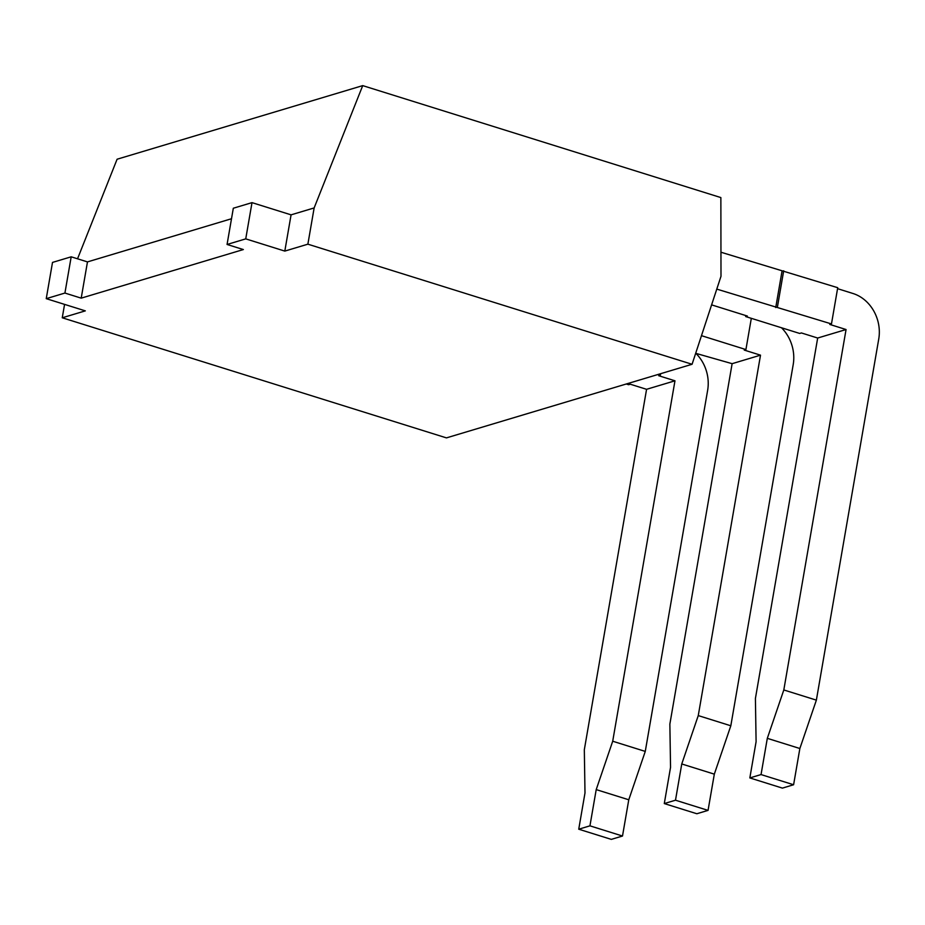 <?xml version="1.0" encoding="UTF-8"?>
<svg xmlns="http://www.w3.org/2000/svg" width="925" height="925" viewBox="0 0 925 925"><rect width="100%" height="100%" fill="white"/><g stroke="black" fill="none" stroke-linecap="round" stroke-linejoin="round"><path stroke-width="1.39" d="M362.716 85.62L314.142 207.94L307.875 244.177L284.808 251.091L245.738 238.87L227.064 244.466L243.344 249.553L81.203 298.151L64.923 293.052L71.19 256.815L52.505 262.411L46.25 298.659L85.32 310.869L62.253 317.784L446.44 437.883L692.073 364.277L720.991 276.298L720.864 197.58L362.716 85.62L117.093 159.227L77.538 258.803M64.923 293.052L46.25 298.659M81.203 298.151L87.47 261.902L71.19 256.815M231.504 218.739L87.47 261.902M284.808 251.091L291.074 214.843L252.005 202.633L233.32 208.229L227.064 244.466M64.565 304.383L62.253 317.784M245.738 238.87L252.005 202.633M314.142 207.94L291.074 214.843M307.875 244.177L692.073 364.277M711.603 304.868L747.342 316.049L745.666 316.558L799.709 333.451L801.397 332.942L817.677 338.03L846.063 329.531L829.783 324.432L831.471 323.935L716.782 289.109M626.283 383.991L628.618 384.719L630.295 384.222L646.575 389.309L584.322 749.736L584.993 792.968L578.738 829.205L589.942 825.84L596.209 789.603L628.769 799.778L645.268 751.412L707.648 390.257A37.289 32.028 73.3 0 0 695.912 353.385M596.209 789.603L612.708 741.226L674.972 380.799L646.575 389.309M674.972 380.799L658.692 375.712L660.369 375.203L658.033 374.475M695.681 353.304L732.126 363.675L669.862 724.102L670.544 767.322L664.289 803.571L675.493 800.206L681.76 763.969L714.32 774.144L730.819 725.778L793.199 364.612A37.289 32.028 73.3 0 0 781.463 327.739M681.76 763.969L698.259 715.592L760.512 355.165L732.126 363.675M760.512 355.165L744.232 350.078L745.92 349.569L701.474 335.671M846.063 329.531L783.81 689.957L816.37 700.132L878.75 338.978A37.289 32.028 73.3 0 0 852.977 293.491L837.564 288.669M831.471 323.935L837.726 287.698L720.957 252.224M775.74 307.539L781.995 271.303M745.666 316.558L745.839 315.575M777.416 307.042L783.683 270.794M817.677 338.03L755.413 698.468L756.095 741.688L749.84 777.925L761.044 774.572L767.311 738.335L799.859 748.51L816.37 700.132M783.81 689.957L767.311 738.335M660.369 375.203L660.623 373.7M745.92 349.569L751.32 318.316M749.84 777.925L782.4 788.112L793.604 784.747L799.859 748.51M761.044 774.572L793.604 784.747M612.708 741.226L645.268 751.412M589.942 825.84L622.502 836.027L628.769 799.778M578.738 829.205L611.298 839.38L622.502 836.027M698.259 715.592L730.819 725.778M675.493 800.206L708.053 810.381L714.32 774.144M664.289 803.571L696.849 813.746L708.053 810.381"/></g></svg>
